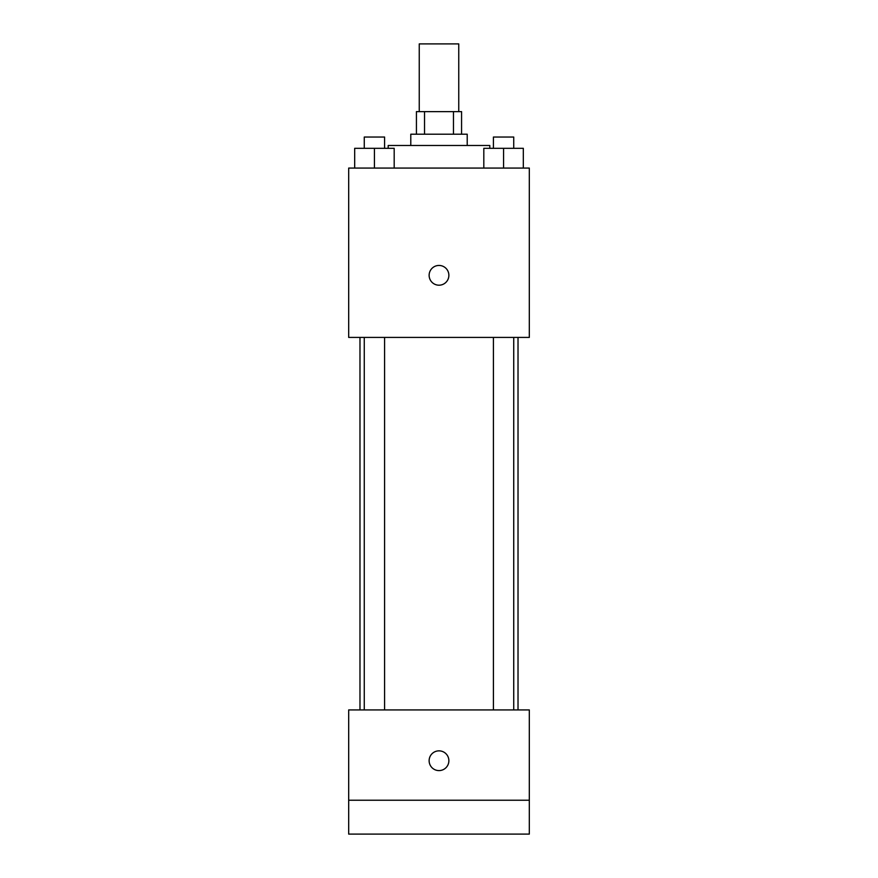 <?xml version="1.0" encoding="UTF-8"?>
<svg xmlns="http://www.w3.org/2000/svg" width="878" height="878" viewBox="0 0 878 878"><rect width="100%" height="100%" fill="white"/><g stroke="black" fill="none" stroke-linecap="round" stroke-linejoin="round"><path stroke-width="1.32" d="M458.755 111.627L458.755 43.9L419.245 43.9L419.245 111.627M424.524 134.213L424.524 111.627L416.424 111.627L416.424 134.213M424.524 111.627L461.576 111.627L461.576 134.213M453.476 134.213L453.476 111.627M410.783 145.496L410.783 134.213L467.217 134.213L467.217 145.496M489.803 148.316L489.803 145.496L388.197 145.496L388.197 148.316M348.687 168.071L529.313 168.071L529.313 337.404L348.687 337.404L348.687 168.071M439 285.196A9.877 9.877 0 0 1 430.45 270.38A9.877 9.877 0 0 1 447.55 270.38A9.877 9.877 0 0 1 439 285.196M348.687 709.929L529.313 709.929L529.313 834.1L348.687 834.1L348.687 709.929M439 770.599A9.877 9.877 0 0 1 430.45 755.782A9.877 9.877 0 0 1 447.55 755.782A9.877 9.877 0 0 1 439 770.599M348.687 800.231L529.313 800.231M483.811 168.071L483.811 148.316L523.321 148.316L523.321 168.071L523.321 148.316M503.566 168.071L503.566 148.316M513.729 148.316L513.729 137.034L493.414 137.034L493.414 148.316M354.679 168.071L354.679 148.316L394.189 148.316L394.189 168.071L394.189 148.316M374.434 168.071L374.434 148.316M384.586 148.316L384.586 137.034L364.271 137.034L364.271 148.316M518.02 709.929L518.02 337.404M359.98 709.929L359.98 337.404M493.414 337.404L493.414 709.929M513.729 337.404L513.729 709.929M384.586 709.929L384.586 337.404M364.271 709.929L364.271 337.404"/></g></svg>
